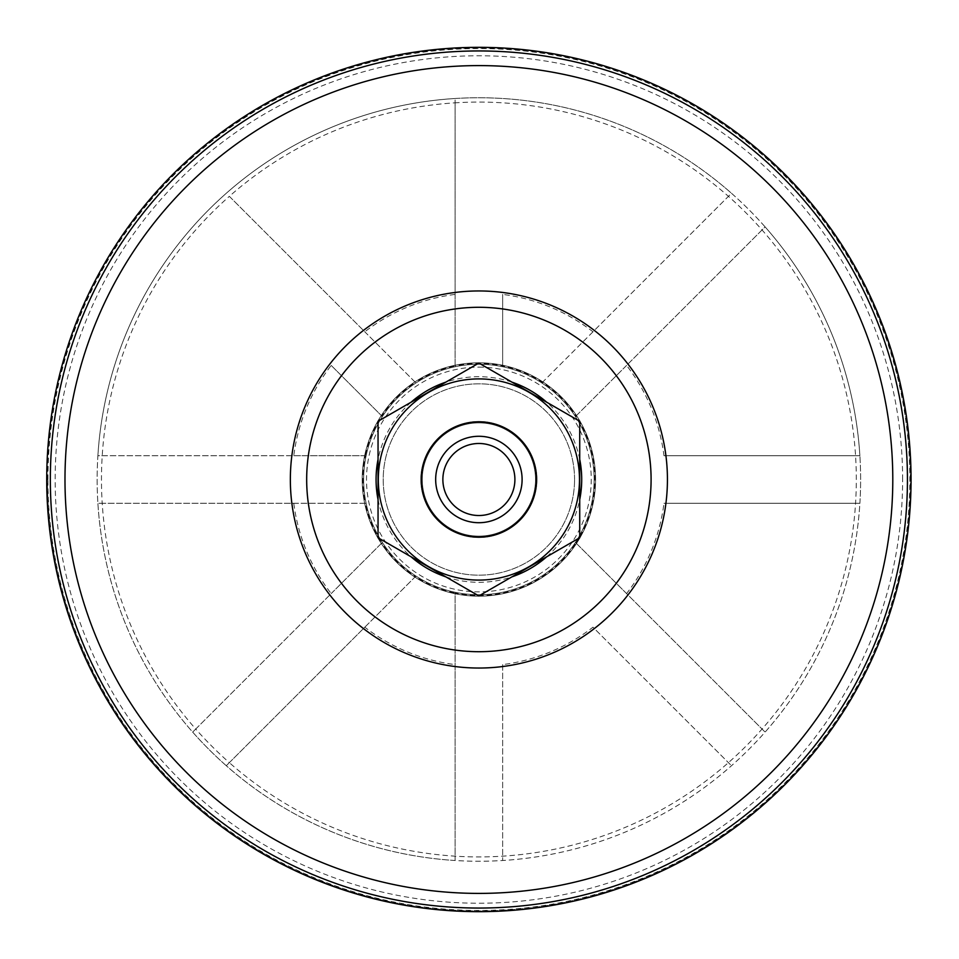 <?xml version="1.0" encoding="UTF-8"?>
<svg xmlns="http://www.w3.org/2000/svg" width="959" height="959" viewBox="0 0 959 959"><rect width="100%" height="100%" fill="white"/><g stroke="black" fill="none" stroke-linecap="round" stroke-linejoin="round"><path stroke-width="0.72" stroke-dasharray="4.79 3.6" d="M910.331 479.5A431.442 431.442 0 0 0 263.162 105.862A431.442 431.442 0 0 0 263.162 853.138A431.442 431.442 0 0 0 910.331 479.5M574.561 479.5A95.672 95.672 0 0 0 431.047 396.642A95.672 95.672 0 0 0 431.047 562.358A95.672 95.672 0 0 0 574.561 479.5A95.672 95.672 0 0 1 526.719 562.358A95.672 95.672 0 0 1 383.216 479.5A95.672 95.672 0 0 1 478.889 383.828A95.672 95.672 0 0 1 574.561 479.5M507.922 529.788A58.067 58.067 0 0 1 420.821 479.5A58.067 58.067 0 0 1 507.922 429.212A58.067 58.067 0 0 1 507.922 529.788A58.067 58.067 0 0 1 420.821 479.5A58.067 58.067 0 0 1 507.922 429.212A58.067 58.067 0 0 1 507.922 529.788M500.49 516.925A43.215 43.215 0 0 1 435.674 479.5A43.215 43.215 0 0 1 500.49 442.075A43.215 43.215 0 0 1 500.49 516.925M478.889 595.935L378.05 537.723L378.05 421.277L478.889 363.065L579.727 421.277L579.727 537.723L478.889 595.935M478.889 378.913A100.587 100.587 0 0 1 529.188 566.613A100.587 100.587 0 0 1 381.718 505.537A100.587 100.587 0 0 1 478.889 378.913M507.203 528.541A56.629 56.629 0 0 1 422.26 479.5A56.629 56.629 0 0 1 507.203 430.459A56.629 56.629 0 0 1 507.203 528.541A56.629 56.629 0 0 1 422.26 479.5A56.629 56.629 0 0 1 507.203 430.459A56.629 56.629 0 0 1 507.203 528.541M507.695 529.404A57.624 57.624 0 0 1 421.265 479.5A57.624 57.624 0 0 1 507.695 429.596A57.624 57.624 0 0 1 507.695 529.404M478.889 364.252A115.248 115.248 0 0 1 594.136 479.5A115.248 115.248 0 0 1 478.889 594.748A115.248 115.248 0 0 1 363.641 479.5A115.248 115.248 0 0 1 478.889 364.252A115.248 115.248 0 0 1 578.697 537.124A115.248 115.248 0 0 1 379.081 537.124A115.248 115.248 0 0 1 478.889 364.252A115.248 115.248 0 0 1 578.697 537.124A115.248 115.248 0 0 1 379.081 537.124A115.248 115.248 0 0 1 478.889 364.252M478.889 367.141A112.359 112.359 0 0 1 576.191 535.685A112.359 112.359 0 0 1 381.574 535.685A112.359 112.359 0 0 1 478.889 367.141M595.575 479.5A116.686 116.686 0 0 0 420.545 378.445A116.686 116.686 0 0 0 420.545 580.555A116.686 116.686 0 0 0 595.575 479.5A116.686 116.686 0 0 0 478.889 362.814A116.686 116.686 0 0 0 362.202 479.5A116.686 116.686 0 0 0 478.889 596.186A116.686 116.686 0 0 0 595.575 479.5M455.117 294.401L455.117 365.93A116.027 116.027 0 0 1 502.66 365.93L502.66 294.401A186.621 186.621 0 0 1 592.974 331.802L731.489 193.286A381.742 381.742 0 0 0 455.117 98.501L455.117 294.401A186.621 186.621 0 0 0 364.804 331.802L229.345 196.343A377.426 377.426 0 0 1 455.117 102.829L455.117 98.501A381.742 381.742 0 0 0 97.89 455.729L293.778 455.729A186.621 186.621 0 0 1 331.191 365.415L381.778 416.002A116.027 116.027 0 0 1 415.391 382.389L364.804 331.802M663.988 455.729L859.887 455.729A381.742 381.742 0 0 0 765.102 226.899L626.587 365.415A186.621 186.621 0 0 1 663.988 455.729L859.887 455.729A381.742 381.742 0 0 1 490.78 861.062A381.742 381.742 0 0 1 97.147 479.5A381.742 381.742 0 0 1 466.997 97.938A381.742 381.742 0 0 1 859.887 503.271L663.988 503.271A186.621 186.621 0 0 1 626.587 593.585L765.102 732.101A381.742 381.742 0 0 0 859.887 503.271L855.56 503.271A377.426 377.426 0 0 1 229.345 762.657L226.288 765.714A381.742 381.742 0 0 0 455.117 860.499L455.117 664.599A186.621 186.621 0 0 1 364.804 627.198L226.288 765.714A381.742 381.742 0 0 1 192.675 732.101L331.191 593.585A186.621 186.621 0 0 1 293.778 503.271L97.89 503.271A381.742 381.742 0 0 0 192.675 732.101L195.732 729.044A377.426 377.426 0 0 1 102.217 503.271L97.89 503.271A381.742 381.742 0 0 1 97.89 455.729L102.217 455.729A377.426 377.426 0 0 1 229.345 196.343L415.391 382.389A116.027 116.027 0 0 1 455.117 365.93L455.117 102.829A377.426 377.426 0 0 1 855.56 503.271L663.988 503.271M502.66 664.599L502.66 860.499L502.66 664.599A186.621 186.621 0 0 0 592.974 627.198L731.489 765.714L592.974 627.198M364.804 627.198L415.391 576.611A116.027 116.027 0 0 0 455.117 593.07L455.117 860.499A381.742 381.742 0 0 0 765.102 732.101L575.999 542.998A116.027 116.027 0 0 1 455.117 593.07L455.117 664.599M626.587 593.585L575.436 542.434A115.248 115.248 0 0 0 421.265 379.692A115.248 115.248 0 0 0 421.265 579.308A115.248 115.248 0 0 0 575.436 416.566L626.587 365.415M592.974 331.802L541.823 382.953A115.248 115.248 0 0 0 502.66 366.734L502.66 294.401M293.778 503.271L366.122 503.271A115.248 115.248 0 0 0 575.436 542.434L575.999 542.998A116.027 116.027 0 0 0 575.999 416.002L765.102 226.899A381.742 381.742 0 0 0 731.489 193.286L542.386 382.389A116.027 116.027 0 0 1 575.999 416.002L575.436 416.566A115.248 115.248 0 0 0 541.823 382.953L542.386 382.389A116.027 116.027 0 0 0 502.66 365.93L502.66 366.734A115.248 115.248 0 0 0 366.122 455.729L293.778 455.729M331.191 365.415L381.778 416.002A116.027 116.027 0 0 0 365.319 455.729L366.122 455.729A115.248 115.248 0 0 0 366.122 503.271L365.319 503.271A116.027 116.027 0 0 1 365.319 455.729L102.217 455.729A377.426 377.426 0 0 0 102.217 503.271L365.319 503.271A116.027 116.027 0 0 0 381.778 542.998L331.191 593.585M229.345 762.657L415.391 576.611A116.027 116.027 0 0 1 381.778 542.998L195.732 729.044A377.426 377.426 0 0 0 229.345 762.657M579.727 459.421A102.817 102.817 0 0 0 546.702 402.217M511.914 382.138A102.817 102.817 0 0 0 445.863 382.138M411.075 402.217A102.817 102.817 0 0 0 378.05 459.421M378.05 499.579A102.817 102.817 0 0 0 411.075 556.783M445.863 576.862A102.817 102.817 0 0 0 511.914 576.862M546.702 556.783A102.817 102.817 0 0 0 579.727 499.579M47.95 479.5A430.939 430.939 0 0 1 478.889 48.561A430.939 430.939 0 0 1 909.827 479.5A430.939 430.939 0 0 1 478.889 910.439A430.939 430.939 0 0 1 47.95 479.5M902.623 479.5A423.734 423.734 0 0 0 267.022 112.539A423.734 423.734 0 0 0 267.022 846.461A423.734 423.734 0 0 0 902.623 479.5"/><path stroke-width="1.44" d="M911.05 479.5A432.161 432.161 0 0 0 262.802 105.238A432.161 432.161 0 0 0 262.802 853.762A432.161 432.161 0 0 0 911.05 479.5M457.275 442.075A43.215 43.215 0 0 0 441.464 501.113A43.215 43.215 0 0 0 500.49 516.925A43.215 43.215 0 0 0 516.314 457.887A43.215 43.215 0 0 0 457.275 442.075M460.883 448.309A36.01 36.01 0 0 0 460.883 510.691A36.01 36.01 0 0 0 514.899 479.5A36.01 36.01 0 0 0 460.883 448.309M450.071 429.596A57.624 57.624 0 0 0 428.985 508.306A57.624 57.624 0 0 0 507.695 529.404A57.624 57.624 0 0 0 528.793 450.694A57.624 57.624 0 0 0 450.071 429.596M378.05 537.723L478.889 595.935L579.727 537.723L579.727 421.277L478.889 363.065L378.05 421.277L378.05 537.723M529.188 566.613A100.587 100.587 0 0 1 378.302 479.5A100.587 100.587 0 0 1 529.188 392.387A100.587 100.587 0 0 1 529.188 566.613M290.349 479.5A188.539 188.539 0 0 1 573.158 316.218A188.539 188.539 0 0 1 573.158 642.782A188.539 188.539 0 0 1 290.349 479.5M306.676 479.5A172.212 172.212 0 0 1 564.995 330.364A172.212 172.212 0 0 1 564.995 628.636A172.212 172.212 0 0 1 306.676 479.5M64.984 479.5A413.904 413.904 0 0 1 685.841 121.05A413.904 413.904 0 0 1 685.841 837.95A413.904 413.904 0 0 1 64.984 479.5M50.336 479.5A428.553 428.553 0 0 0 478.889 908.053A428.553 428.553 0 0 0 907.442 479.5A428.553 428.553 0 0 0 478.889 50.947A428.553 428.553 0 0 0 50.336 479.5M579.727 499.579A102.817 102.817 0 0 0 579.727 459.421M546.702 402.217A102.817 102.817 0 0 0 511.914 382.138M445.863 382.138A102.817 102.817 0 0 0 411.075 402.217M378.05 459.421A102.817 102.817 0 0 0 378.05 499.579M411.075 556.783A102.817 102.817 0 0 0 445.863 576.862M511.914 576.862A102.817 102.817 0 0 0 546.702 556.783"/></g></svg>
